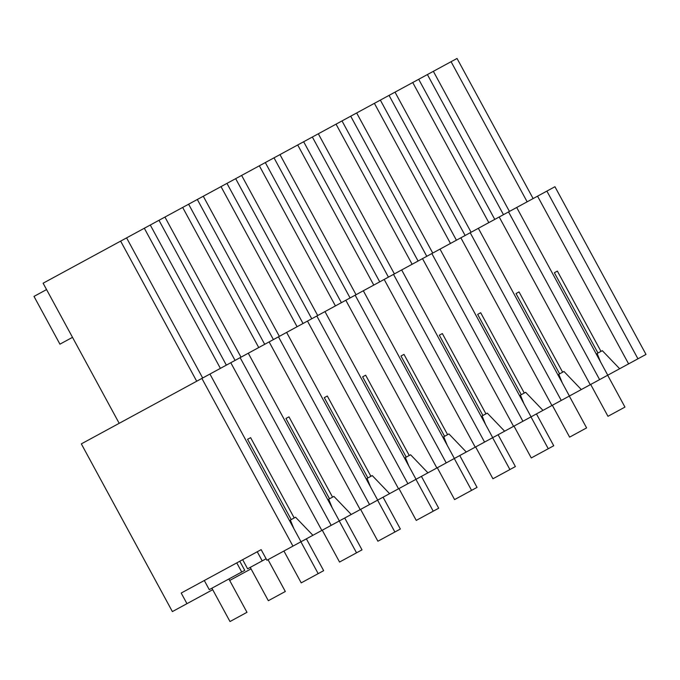 <?xml version="1.0" encoding="UTF-8"?>
<svg xmlns="http://www.w3.org/2000/svg" width="680" height="680" viewBox="0 0 680 680"><rect width="100%" height="100%" fill="white"/><g stroke="black" fill="none" stroke-linecap="round" stroke-linejoin="round"><path stroke-width="1.02" d="M251.048 568.871L229.687 580.473M212.704 589.688L186.966 603.67L181.203 593.053L261.154 549.644L266.917 560.26L292.944 546.125L201.883 378.42L81.328 443.879L172.38 611.583L186.966 603.67M607.759 375.199L599.607 379.618L508.546 211.913L516.698 207.485L607.759 375.199L637.95 358.802L546.89 191.097L554.939 186.719L646 354.433L637.95 358.802M516.698 207.485L537.548 196.171L628.601 363.876M600.576 361.973L597.108 353.49L597.958 353.03L554.361 272.74L557.379 271.099L554.361 272.74M619.659 368.73L602.318 350.659L600.976 351.39L557.379 271.099M537.548 196.171L546.89 191.097M503.472 214.668L427.397 74.562L182.665 207.434L43.112 283.212L119.187 423.317M533.111 198.577L457.037 58.463L427.397 74.562M527.153 201.807L451.078 61.702M509.43 211.438L433.355 71.323M600.976 351.39L597.958 353.03M562.632 372.207L519.035 291.916L516.018 293.556L559.606 373.847L563.975 371.475L581.315 389.555L599.607 379.618M581.315 389.555L292.944 546.125M508.546 211.913L201.883 378.42M559.606 373.847L558.764 374.306L562.233 382.789M499.196 216.988L590.257 384.693M519.035 291.916L516.018 293.556M478.354 228.31L569.406 396.015M470.203 232.73L561.255 400.444M494.768 219.394L418.693 79.288M488.81 222.632L412.734 82.518M471.087 232.254L395.012 92.14M465.129 235.493L389.053 95.378M542.971 410.372L525.631 392.3L520.421 395.131L523.88 403.605M460.853 237.804L551.913 405.518M524.28 393.031L480.692 312.74L477.666 314.381L521.262 394.672M480.692 312.74L477.666 314.381M440.011 249.126L531.063 416.832M431.859 253.555L522.912 421.26M456.425 240.219L380.35 100.104M450.466 243.449L374.391 103.343M432.735 253.071L356.668 112.965M426.776 256.309L350.71 116.195M504.619 431.188L487.288 413.117L482.077 415.947L485.537 424.43M422.51 258.629L513.57 426.334M485.937 413.848L442.34 333.557L439.322 335.197L482.919 415.488M442.34 333.557L439.322 335.197M401.659 269.943L492.719 437.656M393.507 274.372L484.568 442.085M418.081 261.035L342.006 120.921M412.123 264.274L336.048 124.159M394.392 273.896L318.317 133.781M388.433 277.125L312.358 137.02M466.276 452.013L448.944 433.933L443.734 436.764L447.193 445.247M384.166 279.446L475.226 447.151M447.593 434.673L403.997 354.382L400.979 356.014L444.575 436.305M403.997 354.382L400.979 356.014M363.315 290.768L454.376 458.473M355.164 295.197L446.225 462.901M379.729 281.851L303.654 141.746M373.771 285.09L297.704 144.976M356.048 294.712L279.973 154.606M350.089 297.95L274.014 157.837M427.933 472.829L410.592 454.758L405.382 457.589L408.85 466.063M345.822 300.271L436.875 467.976M409.25 455.489L365.653 375.199L362.635 376.839L406.232 457.13M365.653 375.199L362.635 376.839M324.972 311.584L416.032 479.298M316.82 316.013L407.881 483.718M341.385 302.676L265.31 162.562M335.427 305.906L259.352 165.801M317.704 315.537L241.629 175.423M311.746 318.767L235.671 178.661M389.589 493.654L372.249 475.575L367.038 478.406L370.506 486.888M307.471 321.087L398.531 488.792M370.906 476.306L327.309 396.015L324.292 397.655L367.88 477.946M327.309 396.015L324.292 397.655M286.628 332.409L377.689 500.114M278.477 336.829L369.529 504.543M303.042 323.493L226.967 183.387M297.083 326.731L221.008 186.618M279.361 336.353L203.286 196.239M273.402 339.583L197.327 199.478M351.245 514.471L333.905 496.4L328.695 499.222L332.154 507.705M269.127 341.904L360.188 509.617M332.554 497.131L288.966 416.84L285.94 418.48L329.536 498.771M288.966 416.84L285.94 418.48M266.109 558.773L262.208 560.889L257.252 551.76L239.793 561.238L244.749 570.367L209.261 589.637L204.306 580.508M248.285 353.226L339.337 520.931M240.133 357.654L331.185 525.36M264.699 344.309L188.623 204.204M258.74 347.548L182.665 207.434M241.009 357.17L164.942 217.065M235.059 360.409L158.984 220.294M209.933 374.043L300.993 541.756M230.783 362.729L321.844 530.434M293.811 528.53L290.351 520.047L291.193 519.588L247.597 439.297L250.623 437.656L247.597 439.297M312.902 535.288L295.562 517.216L294.21 517.947L250.623 437.656M220.397 368.365L144.321 228.259M226.355 365.135L150.28 225.02M202.666 377.995L126.591 237.881M196.707 381.225L120.641 241.12M294.21 517.947L291.193 519.588M46.572 289.578L34 296.403L59.934 344.165L72.505 337.339M536.443 413.916L553.733 445.757L535.746 455.523L531.275 457.946L513.986 426.105M607.665 375.25L624.954 407.091L607.971 416.313L590.682 384.464M498.1 434.732L515.389 466.573L509.915 469.548L492.932 478.771L475.643 446.93M569.313 396.066L586.602 427.907L574.09 434.707L569.619 437.129L552.33 405.288M459.756 455.549L477.046 487.398L454.588 499.587L437.3 467.746M421.413 476.374L438.702 508.215L416.245 520.413L398.956 488.563M383.07 497.19L400.358 529.031L382.364 538.807L377.901 541.229L360.604 509.388M344.717 518.015L362.015 549.856L339.55 562.045L322.26 530.204M306.374 538.832L323.663 570.673L301.206 582.87L283.917 551.021M268.03 559.649L285.32 591.498L268.337 600.712L250.24 567.384M262.208 560.889L247.613 568.812L242.658 559.683M228.879 578.986L246.976 612.314L229.993 621.537L211.896 588.208M236.768 562.879L241.723 572.008M530.969 416.882L548.259 448.732M492.626 437.708L509.915 469.548M454.283 458.524L471.571 490.365M415.939 479.349L433.228 511.19M377.587 500.165L394.885 532.006M339.243 520.982L356.532 552.832M300.9 541.807L318.189 573.648"/></g></svg>
